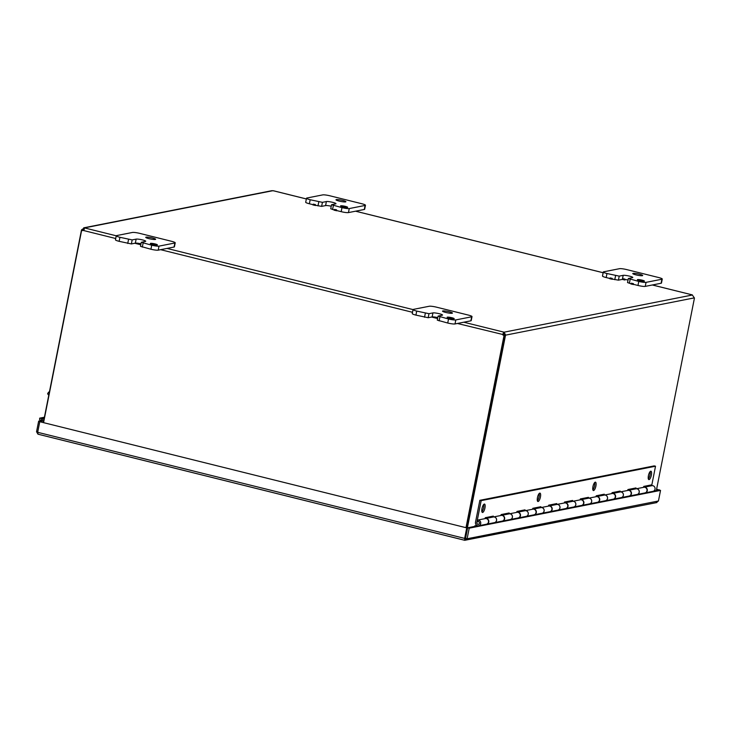 <?xml version="1.0" encoding="UTF-8"?>
<svg xmlns="http://www.w3.org/2000/svg" width="731" height="731" viewBox="0 0 731 731"><rect width="100%" height="100%" fill="white"/><g stroke="black" fill="none" stroke-linecap="round" stroke-linejoin="round"><path stroke-width="1.1" d="M336.507 209.852L334.57 209.413L336.507 209.852M336.571 209.806L336.68 210.766L334.049 210.172L334.57 209.413M315.308 204.579L313.371 204.141L315.308 204.579M315.372 204.534L315.481 205.493L312.85 204.899L313.371 204.141M633.302 283.646L631.365 283.199L633.302 283.646M633.366 283.601L633.475 284.551L630.853 283.957L631.365 283.199M624.767 279.096L622.821 278.657L624.767 279.096M624.831 279.05L624.932 280.01L622.309 279.416L622.821 278.657M612.103 278.374L610.166 277.926L612.103 278.374M612.167 278.328L612.276 279.279L609.645 278.685L610.166 277.926M466.332 532.762L466.817 531.967M43.613 422.399L81.653 230.274L82.237 230.155A1.617 1.508 -101.2 0 0 83.106 230.457M466.552 532.022L505.496 335.355L503.924 334.962A1.617 0.521 104 0 0 504.116 334.734L503.732 333.839L503.239 334.597A1.617 1.508 -101.2 0 0 504.664 335.182L504.079 335.291A1.617 1.508 78.8 0 1 502.654 334.716L503.723 332.139L503.394 333.793M503.239 334.597L457.423 323.477M504.079 335.291L466.04 527.426M84.202 229.534L83.261 230.101A1.617 0.521 -76 0 1 83.069 230.329L81.497 229.945A1.617 0.521 104 0 0 81.698 229.708L84.531 227.88L83.16 230.42A1.617 1.508 78.8 0 1 81.653 230.274M504.664 335.182L466.57 527.563M656.337 490.528L694.45 298.047A1.617 0.521 -76 0 1 694.331 297.873L692.239 294.885L652.354 284.989M273.696 190.846L271.813 190.69M463.81 322.216L504.061 332.185L505.688 335.127A1.617 0.521 -76 0 1 505.496 335.355M694.331 297.873L505.688 335.127L504.116 334.734M692.431 294.995L504.061 332.185L503.732 333.839M83.517 230.046L81.698 229.708M81.497 229.945L43.403 422.354M271.859 190.681L83.69 227.834L84.531 227.88L84.357 228.776M41.731 418.589L39.675 418.159L39.629 419.859L41.685 420.288L41.731 418.589L44.216 418.233M41.685 420.288L42.389 420.389M43.915 419.758A2.065 1.937 -101.2 0 0 42.261 418.625L42.206 420.325M39.675 418.159L44.417 417.227M43.696 420.828L40.214 421.522L38.652 421.129L36.55 431.719L37.975 434.187L464.761 540.3L656.913 502.553M43.741 420.627L38.652 421.129M464.688 540.255L38.085 434.196L37.683 432.304L39.776 421.714L466.734 527.864L464.642 538.455L464.852 540.3L467.118 538.765L469.211 528.175L660.532 490.4L658.439 500.991L656.1 502.535M39.776 421.714L466.734 527.864M464.852 540.3L467.319 527.745M465.428 538.592L37.683 432.304M658.439 500.991L467.118 538.765L465.546 538.381L467.648 527.791L477.846 525.772M653.742 491.04L658.969 490.008L660.532 490.4M467.648 527.791L469.211 528.175M37.738 432.012L36.55 431.719M658.795 490.044L656.566 489.377M659.344 490.108L656.612 489.13M658.814 489.934L659.408 489.825M481.893 511.746A4.322 1.389 104 0 0 483.63 507.634A4.322 1.389 104 0 0 483.712 504.445M481.985 508.557A4.322 1.389 -76 0 1 484.507 504.061A4.322 1.389 -76 0 1 484.817 508.593A4.322 1.389 -76 0 1 482.423 512.458A4.322 1.389 -76 0 1 481.985 508.557M537.376 500.799A4.322 1.389 104 0 0 539.103 496.687A4.322 1.389 104 0 0 539.195 493.489M537.459 497.601A4.322 1.389 -76 0 1 539.99 493.114A4.322 1.389 -76 0 1 540.291 497.637A4.322 1.389 -76 0 1 537.906 501.503A4.322 1.389 -76 0 1 537.459 497.601M592.85 489.843A4.322 1.389 104 0 0 594.586 485.731A4.322 1.389 104 0 0 594.668 482.533M592.942 486.645A4.322 1.389 -76 0 1 595.463 482.158A4.322 1.389 -76 0 1 595.765 486.691A4.322 1.389 -76 0 1 593.38 490.547A4.322 1.389 -76 0 1 592.942 486.645M648.333 478.887A4.322 1.389 104 0 0 650.06 474.775A4.322 1.389 104 0 0 650.151 471.577M648.415 475.689A4.322 1.389 -76 0 1 650.946 471.203A4.322 1.389 -76 0 1 651.248 475.735A4.322 1.389 -76 0 1 648.863 479.591A4.322 1.389 -76 0 1 648.415 475.689M485.073 518.626L485.256 517.703L493.334 516.104L493.16 517.018M627.728 490.455L627.911 489.532L635.997 487.933L635.815 488.856M634.371 489.14L634.545 488.226M643.582 487.33L643.764 486.407L651.851 484.808L655.524 466.214L654.199 465.885L479.847 500.315L475.497 522.263A2.887 2.705 78.8 0 0 478.704 525.753A2.887 2.705 78.8 0 0 477.763 520.07L485.53 518.535A2.887 2.705 -101.2 0 1 486.471 524.218L478.704 525.753M611.874 493.589L612.057 492.667L620.144 491.068L619.961 491.981M618.517 492.274L618.7 491.351M596.03 496.714L596.213 495.792L604.29 494.193L604.117 495.115M602.664 495.399L602.847 494.485M580.176 499.849L580.359 498.926L588.446 497.327L588.263 498.24M586.819 498.533L586.993 497.61M564.323 502.974L564.506 502.051L572.592 500.452L572.41 501.375M570.966 501.658L571.149 500.744M548.478 506.108L548.661 505.185L556.739 503.586L556.556 504.5M555.112 504.792L555.295 503.869M532.625 509.233L532.808 508.31L540.894 506.711L540.712 507.634M539.259 507.917L539.441 507.003M516.771 512.367L516.954 511.444L525.041 509.845L524.858 510.759M523.414 511.051L523.597 510.128M500.918 515.492L501.1 514.569L509.187 512.97L509.004 513.893M507.561 514.176L507.743 513.263M491.707 517.31L491.89 516.388M494.558 522.619L502.325 521.084A2.887 2.705 -101.2 0 0 501.375 515.401L493.608 516.936A2.887 2.705 78.8 0 1 494.558 522.619A2.887 2.705 78.8 0 1 494.494 522.638M510.402 519.494L518.169 517.959A2.887 2.705 -101.2 0 0 517.228 512.276L509.461 513.811A2.887 2.705 78.8 0 1 510.402 519.494A2.887 2.705 78.8 0 1 510.348 519.503M526.256 516.36L534.023 514.825A2.887 2.705 -101.2 0 0 533.082 509.142L525.315 510.677A2.887 2.705 78.8 0 1 526.256 516.36A2.887 2.705 78.8 0 1 526.192 516.369M542.11 513.235L549.876 511.7A2.887 2.705 -101.2 0 0 548.935 506.016L541.168 507.552A2.887 2.705 78.8 0 1 542.11 513.235A2.887 2.705 78.8 0 1 542.046 513.244M557.963 510.101L565.73 508.566A2.887 2.705 -101.2 0 0 564.78 502.882L557.013 504.417A2.887 2.705 78.8 0 1 557.963 510.101A2.887 2.705 78.8 0 1 557.899 510.11M573.808 506.976L581.574 505.441A2.887 2.705 -101.2 0 0 580.633 499.757L572.866 501.292A2.887 2.705 78.8 0 1 573.808 506.976A2.887 2.705 78.8 0 1 573.753 506.985M589.661 503.842L597.428 502.307A2.887 2.705 -101.2 0 0 596.487 496.623L588.72 498.158A2.887 2.705 78.8 0 1 589.661 503.842A2.887 2.705 78.8 0 1 589.597 503.851M605.515 500.717L613.282 499.182A2.887 2.705 -101.2 0 0 612.331 493.498L604.564 495.033A2.887 2.705 78.8 0 1 605.515 500.717A2.887 2.705 78.8 0 1 605.451 500.726M621.359 497.583L629.126 496.047A2.887 2.705 -101.2 0 0 628.185 490.364L620.418 491.899A2.887 2.705 78.8 0 1 621.359 497.583A2.887 2.705 78.8 0 1 621.304 497.592M637.213 494.458L644.98 492.922A2.887 2.705 -101.2 0 0 644.038 487.239L636.272 488.774A2.887 2.705 78.8 0 1 637.213 494.458A2.887 2.705 78.8 0 1 637.149 494.467M479.847 500.315L481.172 500.644L476.822 522.592A1.444 1.352 -101.2 0 0 478.421 524.337A1.444 1.352 -101.2 0 0 477.955 521.495L477.763 520.07M481.172 500.644L655.524 466.214M643.883 487.266A2.887 2.705 78.8 0 1 647.264 489.532A2.887 2.705 78.8 0 1 645.08 492.904M645.171 492.886L652.938 491.351A2.887 2.705 -101.2 0 0 655.031 487.997A2.887 2.705 -101.2 0 0 651.824 485.695L644.057 487.23M475.972 526.146L474.784 525.845L474.675 526.402M474.784 525.845L476.886 525.434M628.039 490.4A2.887 2.705 78.8 0 1 631.41 492.657A2.887 2.705 78.8 0 1 629.227 496.029M629.327 496.011L637.094 494.476A2.887 2.705 -101.2 0 0 639.177 491.131A2.887 2.705 -101.2 0 0 635.97 488.82L628.203 490.355M612.185 493.526A2.887 2.705 78.8 0 1 615.566 495.792A2.887 2.705 78.8 0 1 613.373 499.163M613.473 499.145L621.24 497.61A2.887 2.705 -101.2 0 0 623.333 494.257A2.887 2.705 -101.2 0 0 620.126 491.954L612.359 493.489M596.332 496.66A2.887 2.705 78.8 0 1 599.712 498.917A2.887 2.705 78.8 0 1 597.529 502.288M597.62 502.27L605.387 500.735A2.887 2.705 -101.2 0 0 607.479 497.391A2.887 2.705 -101.2 0 0 604.272 495.079L596.505 496.614M580.487 499.785A2.887 2.705 78.8 0 1 583.859 502.051A2.887 2.705 78.8 0 1 581.675 505.423M581.766 505.404L589.533 503.869A2.887 2.705 -101.2 0 0 591.626 500.516A2.887 2.705 -101.2 0 0 588.418 498.213L580.652 499.748M564.634 502.919A2.887 2.705 78.8 0 1 568.014 505.176A2.887 2.705 78.8 0 1 565.821 508.548M565.922 508.529L573.689 506.994A2.887 2.705 -101.2 0 0 575.781 503.65A2.887 2.705 -101.2 0 0 572.574 501.338L564.807 502.873M548.78 506.044A2.887 2.705 78.8 0 1 552.161 508.31A2.887 2.705 78.8 0 1 549.968 511.682M550.068 511.663L557.835 510.128A2.887 2.705 -101.2 0 0 559.928 506.775A2.887 2.705 -101.2 0 0 556.72 504.472L548.954 506.007M532.926 509.178A2.887 2.705 78.8 0 1 536.307 511.435A2.887 2.705 78.8 0 1 534.123 514.807M534.215 514.788L541.982 513.253A2.887 2.705 -101.2 0 0 544.074 509.909A2.887 2.705 -101.2 0 0 540.867 507.597L533.1 509.132M517.082 512.303A2.887 2.705 78.8 0 1 520.454 514.569A2.887 2.705 78.8 0 1 518.27 517.941M518.37 517.923L526.137 516.388A2.887 2.705 -101.2 0 0 528.221 513.034A2.887 2.705 -101.2 0 0 525.013 510.731L517.246 512.267M501.228 515.437A2.887 2.705 78.8 0 1 504.609 517.694A2.887 2.705 78.8 0 1 502.416 521.066M502.517 521.048L510.284 519.513A2.887 2.705 -101.2 0 0 512.376 516.168A2.887 2.705 -101.2 0 0 509.169 513.856L501.402 515.392M485.375 518.562A2.887 2.705 78.8 0 1 488.756 520.828A2.887 2.705 78.8 0 1 486.572 524.2M486.663 524.182L494.43 522.647A2.887 2.705 -101.2 0 0 496.523 519.293A2.887 2.705 -101.2 0 0 493.315 516.991L485.548 518.526M479.417 523.241A1.38 1.298 -101.2 0 0 477.882 521.568A1.38 1.298 -101.2 0 0 476.877 523.177A1.38 1.298 -101.2 0 0 479.417 523.241M340.801 205.795A3.609 0.512 -168.8 0 1 344.794 206.243A3.609 0.512 -168.8 0 1 347.654 207.321A3.609 0.512 -168.8 0 1 344.018 207.12A3.609 0.512 -168.8 0 1 340.573 205.923A3.609 0.512 -168.8 0 1 340.801 205.795M322.426 202.341L310.182 199.737A5.766 0.813 -168.8 0 1 306.508 198.22A5.766 0.813 -168.8 0 1 306.865 198.028L322.709 194.894A5.766 0.813 -168.8 0 1 329.992 195.817L361.79 203.73A5.766 0.813 -168.8 0 1 365.463 205.237A5.766 0.813 -168.8 0 1 365.107 205.438L349.263 208.563A5.766 0.813 -168.8 0 1 341.98 207.641L331.536 204.744L335.675 203.867A5.053 0.713 -168.8 0 0 335.986 203.693A5.053 0.713 -168.8 0 0 331.984 202.176A5.053 0.713 -168.8 0 0 326.391 201.555L322.426 202.341L321.631 206.37L315.536 205.292M331.244 206.224A5.053 0.713 11.2 0 0 325.587 205.585L321.631 206.37M306.508 198.22L305.704 202.249A5.766 0.813 11.2 0 0 309.377 203.766L313.005 204.671M336.735 210.565L341.185 211.67A5.766 0.813 11.2 0 0 348.459 212.593L364.312 209.468A5.766 0.813 11.2 0 0 364.668 209.267L365.463 205.237M331.536 204.744L330.732 208.774L334.213 209.934M336.297 199.6A5.053 0.713 -168.8 0 1 341.889 200.221A5.053 0.713 -168.8 0 1 345.891 201.738A5.053 0.713 -168.8 0 1 340.801 201.454A5.053 0.713 -168.8 0 1 335.986 199.773A5.053 0.713 -168.8 0 1 336.297 199.6M637.596 279.589A3.609 0.512 -168.8 0 1 641.59 280.037A3.609 0.512 -168.8 0 1 644.45 281.115A3.609 0.512 -168.8 0 1 640.813 280.914A3.609 0.512 -168.8 0 1 637.368 279.708A3.609 0.512 -168.8 0 1 637.596 279.589M619.221 276.126L606.977 273.522A5.766 0.813 -168.8 0 1 603.303 272.014A5.766 0.813 -168.8 0 1 603.66 271.813L619.504 268.688A5.766 0.813 -168.8 0 1 626.787 269.611L658.585 277.515A5.766 0.813 -168.8 0 1 662.268 279.032A5.766 0.813 -168.8 0 1 661.911 279.224L646.058 282.358A5.766 0.813 -168.8 0 1 638.775 281.426L628.331 278.529L632.47 277.652A5.053 0.713 -168.8 0 0 632.781 277.478A5.053 0.713 -168.8 0 0 628.779 275.971A5.053 0.713 -168.8 0 0 623.187 275.34L619.221 276.126L618.426 280.156L612.331 279.087M622.319 279.388L618.426 280.156M603.303 272.014L602.499 276.044A5.766 0.813 11.2 0 0 606.173 277.552L609.809 278.456M633.53 284.359L637.98 285.465A5.766 0.813 11.2 0 0 645.254 286.388L661.107 283.253A5.766 0.813 11.2 0 0 661.464 283.061L662.268 279.032M628.331 278.529L627.536 282.568L631.008 283.729M628.039 280.019A5.053 0.713 11.2 0 0 624.914 279.461M633.092 273.385A5.053 0.713 -168.8 0 1 638.684 274.015A5.053 0.713 -168.8 0 1 642.686 275.523A5.053 0.713 -168.8 0 1 637.596 275.24A5.053 0.713 -168.8 0 1 632.781 273.558A5.053 0.713 -168.8 0 1 633.092 273.385M150.549 243.359A3.609 0.512 -168.8 0 1 154.543 243.807A3.609 0.512 -168.8 0 1 157.403 244.885A3.609 0.512 -168.8 0 1 153.766 244.684A3.609 0.512 -168.8 0 1 150.321 243.487A3.609 0.512 -168.8 0 1 150.549 243.359M132.174 239.896L119.93 237.301A5.766 0.813 -168.8 0 1 116.256 235.784A5.766 0.813 -168.8 0 1 116.613 235.592L132.457 232.458A5.766 0.813 -168.8 0 1 139.74 233.381L171.538 241.294A5.766 0.813 -168.8 0 1 175.221 242.802A5.766 0.813 -168.8 0 1 174.864 243.003L159.011 246.128A5.766 0.813 -168.8 0 1 151.728 245.205L141.284 242.308L145.423 241.422A5.053 0.713 -168.8 0 0 145.734 241.257A5.053 0.713 -168.8 0 0 141.732 239.741A5.053 0.713 -168.8 0 0 136.14 239.119L132.174 239.896L131.379 243.935L119.135 241.331L119.93 237.301M140.992 243.788A5.053 0.713 11.2 0 0 135.345 243.149L131.379 243.935M116.256 235.784L115.452 239.814A5.766 0.813 11.2 0 0 119.135 241.331M141.284 242.308L140.489 246.338L150.933 249.234A5.766 0.813 11.2 0 0 158.216 250.157L174.06 247.032A5.766 0.813 11.2 0 0 174.417 246.831L175.221 242.802M146.045 237.164A5.053 0.713 -168.8 0 1 151.637 237.785A5.053 0.713 -168.8 0 1 155.639 239.293A5.053 0.713 -168.8 0 1 150.549 239.01A5.053 0.713 -168.8 0 1 145.734 237.337A5.053 0.713 -168.8 0 1 146.045 237.164M447.345 317.153A3.609 0.512 -168.8 0 1 451.338 317.601A3.609 0.512 -168.8 0 1 454.198 318.679A3.609 0.512 -168.8 0 1 450.561 318.478A3.609 0.512 -168.8 0 1 447.116 317.272A3.609 0.512 -168.8 0 1 447.345 317.153M428.969 313.69L416.725 311.086A5.766 0.813 -168.8 0 1 413.052 309.579A5.766 0.813 -168.8 0 1 413.408 309.377L429.261 306.252A5.766 0.813 -168.8 0 1 436.535 307.175L468.343 315.079A5.766 0.813 -168.8 0 1 472.016 316.596A5.766 0.813 -168.8 0 1 471.659 316.788L455.806 319.922A5.766 0.813 -168.8 0 1 448.523 318.99L438.079 316.094L442.218 315.216A5.053 0.713 -168.8 0 0 442.529 315.043A5.053 0.713 -168.8 0 0 438.527 313.535A5.053 0.713 -168.8 0 0 432.935 312.905L428.969 313.69L428.174 317.72L415.93 315.116L416.725 311.086M437.787 317.583A5.053 0.713 11.2 0 0 432.14 316.943L428.174 317.72M167.015 248.421L413.042 309.597L412.257 313.608A5.766 0.813 11.2 0 0 415.93 315.116M438.079 316.094L437.284 320.132L447.728 323.029A5.766 0.813 11.2 0 0 455.011 323.952L470.855 320.818A5.766 0.813 11.2 0 0 471.212 320.626L472.016 316.596M442.84 310.949A5.053 0.713 -168.8 0 1 448.432 311.58A5.053 0.713 -168.8 0 1 452.443 313.087A5.053 0.713 -168.8 0 1 447.345 312.804A5.053 0.713 -168.8 0 1 442.529 311.123A5.053 0.713 -168.8 0 1 442.84 310.949M49.169 393.205A2.887 0.758 -144.3 0 1 48.666 392.127A2.887 0.758 -144.3 0 1 48.84 392.035L49.425 391.917M47.871 393.388A2.887 0.758 35.7 0 0 47.698 393.488A2.887 0.758 35.7 0 0 48.785 395.142M437.595 318.542L431.582 317.044M412.512 312.301L160.628 249.682M140.8 244.757L134.787 243.259M115.717 238.516L83.16 230.42M84.695 227.962L116.247 235.802M603.157 272.754L355.549 211.195M306.353 198.969L273.239 190.736M272.901 190.69L84.531 227.88M318.789 201.875L317.985 205.904M325.587 205.585L326.391 201.555M332.578 209.532L333.373 205.502M341.98 207.641L341.185 211.67M309.377 203.766L310.182 199.737M348.459 212.593L349.263 208.563M365.107 205.438L364.312 209.468M615.584 275.66L614.78 279.699M622.41 279.26L623.187 275.34M629.373 283.317L630.168 279.288M638.775 281.426L637.98 285.465M606.173 277.552L606.977 273.522M645.254 286.388L646.058 282.358M661.911 279.224L661.107 283.253M128.537 239.439L127.733 243.469M135.345 243.149L136.14 239.119M142.326 247.096L143.121 243.067M151.728 245.205L150.933 249.234M158.216 250.157L159.011 246.128M174.864 243.003L174.06 247.032M425.332 313.224L424.537 317.254M432.14 316.943L432.935 312.905M439.121 320.882L439.916 316.852M448.523 318.99L447.728 323.029M455.011 323.952L455.806 319.922M471.659 316.788L470.855 320.818M692.239 294.876L652.408 284.971M603.157 272.727L355.613 211.186M306.362 198.942L273.495 190.773M47.698 393.488L48.666 392.127"/></g></svg>
